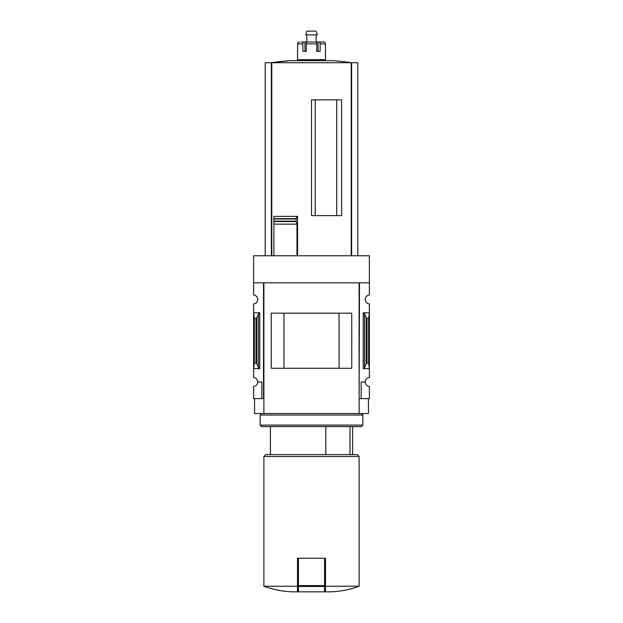 <?xml version="1.0" encoding="UTF-8"?>
<svg xmlns="http://www.w3.org/2000/svg" width="623" height="623" viewBox="0 0 623 623"><rect width="100%" height="100%" fill="white"/><g stroke="black" fill="none" stroke-linecap="round" stroke-linejoin="round"><path stroke-width="0.93" d="M359.113 398.603L359.487 282.842L369.384 282.842L369.384 255.765L253.616 255.765L253.616 294.991A4.478 4.478 0 0 1 257.727 299.461A4.478 4.478 0 0 1 253.616 303.923L253.616 377.522A4.478 4.478 0 0 1 257.727 381.985L261.831 381.985L261.831 398.603L263.887 398.603M369.384 282.842L369.384 294.991A4.478 4.478 0 0 0 365.273 299.461A4.478 4.478 0 0 0 369.384 303.923L369.384 377.522A4.478 4.478 0 0 0 365.273 381.985A4.478 4.478 0 0 0 369.384 386.447L369.384 398.603L361.169 398.603L361.169 381.985L365.273 381.985M261.831 398.603L253.616 398.603L253.616 386.447A4.478 4.478 0 0 0 257.727 381.985M350.009 454.619L350.009 426.607M336.708 215.62L336.708 99.859M315.238 215.62L315.238 99.859M357.804 255.765L357.804 62.721L265.196 62.721L265.196 255.765M273.879 255.765L273.879 221.578L273.879 224.14L296.984 224.14L296.018 221.181L296.641 216.391L297.568 216.391L297.568 255.765M296.065 221.578L273.879 221.578L273.879 216.391L273.879 218.673L296.05 218.673M311.5 215.62L341.622 215.62L341.622 99.859L311.5 99.859L311.5 215.62M296.984 255.765L296.984 224.14M297.498 586.251L263.887 586.251C273.24 589.646 282.889 591.515 292.826 591.85L297.498 591.85L297.498 558.239L298.433 558.239L298.433 591.85L324.567 591.85L324.567 586.469L298.433 586.469M259.783 312.808L253.616 312.808L254.363 318.369L255.991 318.369L256.824 317.746L258.436 313.805L259.783 312.808L259.783 368.637L253.616 368.637L254.363 363.069L254.363 318.369M259.783 368.637L258.436 367.632L256.824 363.7L255.991 363.069L254.363 363.069M263.513 398.603L263.513 282.842L253.616 282.842M359.487 398.603L361.169 398.603M364.564 367.632L366.176 363.7L367.009 363.069L368.637 363.069L369.384 368.637L363.217 368.637L364.564 367.632L364.564 313.805L363.217 312.808L369.384 312.808L368.637 318.369L367.009 318.369L366.176 317.746L364.564 313.805M368.637 363.069L368.637 318.369M368.45 398.603L368.45 413.54L254.55 413.54L254.55 398.603M263.887 413.54L263.887 282.842L359.113 282.842L359.113 413.54M351.754 368.279L271.246 368.279L271.246 313.159L351.754 313.159L351.754 368.279M339.037 368.263L339.037 313.182L283.963 313.182L283.963 368.263L339.037 368.263M359.113 586.251L325.502 586.251L325.502 591.85L330.174 591.85C340.111 591.515 349.76 589.646 359.113 586.251L359.113 456.48L263.887 456.48L263.887 586.251M325.502 586.251L325.502 558.239L298.433 558.239M263.887 456.48L265.756 454.619L357.244 454.619L359.113 456.48M325.806 454.619L325.806 426.607M324.567 558.239L324.567 586.469M273.879 216.391L296.641 216.391M351.645 255.765L351.645 62.721A280.07 280.07 0 0 0 332.939 60.649L290.061 60.649A280.07 280.07 0 0 0 271.34 62.721L290.061 60.649M271.355 255.765L271.355 62.721M306.251 51.312L306.251 43.844A1.869 0.701 -90 0 1 306.952 41.982L316.048 41.982A1.869 0.701 90 0 1 316.749 43.844L316.749 51.312L318.041 51.312L318.041 41.982L323.516 41.982A1.869 1.846 90 0 1 325.37 43.844L325.502 59.715L297.498 59.715L297.63 43.844A1.869 1.846 -90 0 1 299.484 41.982A1.869 1.846 -90 0 0 297.63 43.844L302.879 43.844L302.879 51.312L306.251 51.312L304.959 51.312L304.959 41.982L302.264 41.982M316.749 51.312L320.121 51.312L320.121 43.844A1.869 1.153 -90 0 0 318.968 41.982M300.971 41.982L304.032 41.982A1.869 1.153 90 0 0 302.879 43.844M304.959 41.982L318.041 41.982M322.029 41.982L323.516 41.982M302.163 60.649L302.163 59.715M306.835 41.982L306.835 34.888M305.652 34.888L317.348 34.888L316.165 31.15L306.835 31.15L305.652 34.888M261.644 413.54L260.157 415.035L362.843 415.035L361.356 413.54M362.843 425.112L361.356 426.607L261.644 426.607L260.157 425.112L362.843 425.112L362.843 415.035M260.157 425.112L260.157 415.035M351.208 255.765L351.208 62.721M271.792 255.765L271.792 62.721M255.991 363.069L255.991 318.369M363.217 368.637L363.217 312.808M367.009 363.069L367.009 318.369M366.176 363.7L366.176 317.746M258.436 367.632L258.436 313.805M256.824 363.7L256.824 317.746M324.567 585.597L298.433 585.597M273.879 221.181L296.018 221.181M273.879 219.016L296.018 219.016M306.251 43.844L316.749 43.844M320.121 43.844L325.37 43.844M352.579 454.619L352.579 426.607M270.421 454.619L270.421 426.607M320.837 60.649L320.837 59.715M316.165 41.982L316.165 34.888"/></g></svg>
